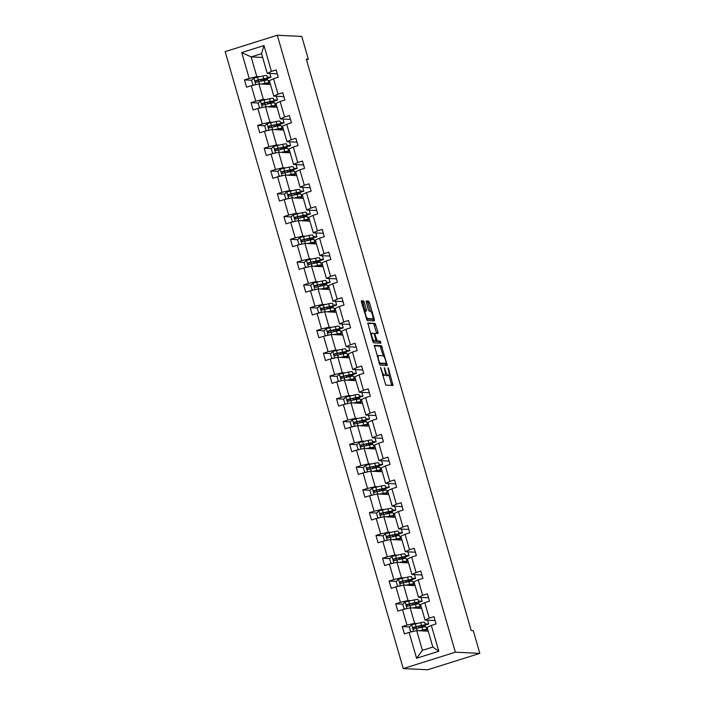 <?xml version="1.0" encoding="UTF-8"?>
<svg xmlns="http://www.w3.org/2000/svg" width="705" height="705" viewBox="0 0 705 705"><rect width="100%" height="100%" fill="white"/><g stroke="black" fill="none" stroke-linecap="round" stroke-linejoin="round"><path stroke-width="1.06" d="M380.568 367.446L385.785 385.115L393.02 385.459L388.578 368.821L387.979 367.807L388.587 370.768A4.794 1.207 72.6 0 1 388.746 375.28A4.794 1.207 72.6 0 1 388.631 375.289L388.032 375.263A4.794 1.207 72.6 0 1 385.423 370.61L384.287 367.622L384.868 370.583A4.794 1.207 72.6 0 1 385.018 375.095A4.794 1.207 72.6 0 1 384.912 375.113L384.304 375.086A4.794 1.207 72.6 0 1 381.705 370.433L380.568 367.446M364.274 302.322L363.463 300.868L361.401 300.771L361.454 302.181L367.146 320.546L374.346 320.898L374.337 319.48L369.455 302.568L368.644 301.114L366.168 301L368.301 309.654L369.12 311.099L370.328 311.161A4.01 1.013 72.6 0 1 372.451 314.871A4.01 1.013 72.6 0 1 372.637 318.819A4.01 1.013 72.6 0 1 372.54 318.827L367.798 318.598A4.01 1.013 72.6 0 1 365.675 314.888A4.01 1.013 72.6 0 1 365.49 310.94A4.01 1.013 72.6 0 1 365.587 310.931L366.415 310.967L366.362 309.557L364.274 302.322L362.863 302.762L362.053 301.308L361.277 301.273M455.368 652.196L479.832 653.376L473.249 630.596L471.213 630.499L306.296 59.114L308.332 59.211L301.758 36.431L277.294 35.25L455.368 652.196L403.242 668.569L225.168 51.624L277.294 35.25M374.302 345.344L380.013 365.119L387.248 365.463L381.511 345.688L374.24 345.362M372.769 341.379L367.834 323.057L375.078 323.401L377.977 332.09L378.021 333.5L375.034 333.368L375.086 334.778L377.281 341.035L380.321 341.185L380.929 343.185L373.579 342.833L372.769 341.379M277.294 73.84L267.239 73.346L261.555 53.642L263.987 45.561L271.451 71.408L276.166 69.927L278.272 77.224L273.558 78.713L278.026 94.188L282.74 92.707L284.846 100.004L280.132 101.494L284.6 116.968L289.314 115.488L291.421 122.785L286.706 124.265L291.174 139.749L295.888 138.268L297.995 145.565L293.28 147.045L297.748 162.529L302.463 161.048L304.578 168.345L299.854 169.826L304.322 185.309L309.046 183.82L311.152 191.125L306.428 192.606L310.896 208.09L315.62 206.6L317.726 213.906L313.002 215.386L317.47 230.861L322.194 229.381L324.3 236.686L319.576 238.167L324.044 253.641L328.768 252.161L330.874 259.466L326.151 260.947L330.619 276.422L335.342 274.941L337.448 282.247L332.725 283.727L337.193 299.202L341.916 297.721L344.022 305.018L339.308 306.508L343.776 321.982L348.49 320.502L350.596 327.799L345.882 329.288L350.35 344.763L355.064 343.282L357.171 350.579L352.456 352.059L356.924 367.543L361.639 366.062L363.745 373.359L359.03 374.84L363.498 390.323L368.213 388.843L370.328 396.139L365.604 397.62L370.072 413.104L374.787 411.614L376.902 418.92L372.178 420.4L376.646 435.884L381.37 434.395L383.476 441.7L378.752 443.181L383.22 458.664L387.944 457.175L390.05 464.48L385.327 465.961L389.794 481.436L394.518 479.955L396.624 487.261L391.901 488.741L396.369 504.216L401.092 502.736L403.198 510.041L398.475 511.522L402.943 526.996L407.666 525.516L409.772 532.813L405.058 534.302L409.517 549.777L414.24 548.296L416.347 555.593L411.632 557.082L416.1 572.557L420.814 571.076L422.921 578.373L418.206 579.862L422.674 595.337L427.389 593.857L429.495 601.154L424.78 602.634L429.248 618.118L433.963 616.637L436.069 623.934L431.354 625.414L438.81 651.261L416.558 658.259L409.094 632.411L404.379 633.892L402.264 626.595L406.988 625.106L402.52 609.631L397.796 611.112L395.69 603.815L400.414 602.326L395.946 586.851L391.222 588.331L389.116 581.035L393.839 579.554L389.371 564.071L384.648 565.551L382.542 558.254L387.265 556.774L382.797 541.29L378.074 542.771L375.968 535.474L380.691 533.993L376.223 518.51L371.5 519.999L369.394 512.694L374.108 511.213L369.649 495.73L364.926 497.219L362.819 489.913L367.534 488.433L363.066 472.949L358.351 474.439L356.245 467.133L360.96 465.652L356.492 450.178L351.777 451.658L349.671 444.353L354.386 442.872L349.918 427.397L345.203 428.878L343.097 421.572L347.812 420.092L343.344 404.617L338.629 406.098L336.514 398.801L341.238 397.312L336.77 381.837L332.055 383.317L329.94 376.021L334.663 374.531L330.196 359.056L325.472 360.537L323.366 353.24L328.089 351.751L323.621 336.276L318.898 337.757L316.792 330.46L321.515 328.979L317.047 313.496L312.324 314.976L310.218 307.68L314.941 306.199L310.473 290.716L305.75 292.196L303.644 284.899L308.367 283.419L303.899 267.935L299.176 269.425L297.069 262.119L301.784 260.638L297.316 245.155L292.601 246.644L290.495 239.339L295.21 237.858L290.742 222.383L286.027 223.864L283.921 216.558L288.636 215.078L284.168 199.603L279.453 201.084L277.347 193.778L282.062 192.298L277.594 176.823L272.879 178.303L270.773 170.998L275.488 169.517L271.02 154.043L266.305 155.523L264.19 148.226L268.913 146.737L264.445 131.262L259.722 132.743L257.616 125.446L262.339 123.957L257.871 108.482L253.148 109.962L251.042 102.666L255.765 101.185L251.297 85.702L246.574 87.182L244.468 79.885L249.191 78.405L241.727 52.558L263.987 45.561M267.239 73.346L271.451 71.408M265.75 99.52L263.388 99.405L258.929 83.93L270.456 84.485M273.84 99.907L277.497 100.084L274.192 101.123M276.386 96.25L277.497 100.084M258.929 83.93L251.297 85.702M263.388 99.405L255.765 101.185M283.868 96.611L273.813 96.127L269.354 80.652L273.558 78.713M273.813 96.127L278.026 94.188M272.324 122.3L269.971 122.185L265.503 106.702L277.03 107.266M280.414 122.688L284.071 122.864L280.766 123.904M282.969 119.03L284.071 122.864M265.503 106.702L257.871 108.482M269.971 122.185L262.339 123.957M290.442 119.392L280.396 118.907L275.928 103.432L280.132 101.494M280.396 118.907L284.6 116.968M278.898 145.08L276.545 144.966L272.077 129.482L283.604 130.046M286.988 145.468L290.645 145.644L287.34 146.684M289.543 141.811L290.645 145.644M272.077 129.482L264.445 131.262M276.545 144.966L268.913 146.737M297.017 142.172L286.97 141.687L282.502 126.213L286.706 124.265M286.97 141.687L291.174 139.749M285.472 167.86L283.119 167.746L278.651 152.262L290.178 152.818M293.562 168.248L297.219 168.424L293.914 169.464M296.118 164.591L297.219 168.424M278.651 152.262L271.02 154.043M283.119 167.746L275.488 169.517M303.591 164.952L293.544 164.468L289.076 148.993L293.28 147.045M293.544 164.468L297.748 162.529M292.055 190.641L289.693 190.526L285.225 175.043L296.752 175.598M300.145 191.029L303.793 191.205L300.489 192.245M302.692 187.371L303.793 191.205M285.225 175.043L277.594 176.823M289.693 190.526L282.062 192.298M310.174 187.733L300.118 187.248L295.651 171.773L299.854 169.826M300.118 187.248L304.322 185.309M298.629 213.412L296.267 213.298L291.8 197.823L303.326 198.378M306.719 213.809L310.367 213.985L307.063 215.025M309.266 210.152L310.367 213.985M291.8 197.823L284.168 199.603M296.267 213.298L288.636 215.078M316.748 210.513L306.693 210.028L302.225 194.545L306.428 192.606M306.693 210.028L310.896 208.09M305.203 236.193L302.842 236.078L298.374 220.603L309.909 221.159M313.293 236.589L316.95 236.765L313.646 237.805M315.84 232.932L316.95 236.765M298.374 220.603L290.742 222.383M302.842 236.078L295.21 237.858M323.322 233.293L313.267 232.809L308.799 217.325L313.002 215.386M313.267 232.809L317.47 230.861M311.777 258.973L309.416 258.858L304.948 243.384L316.483 243.939M319.867 259.369L323.524 259.546L320.22 260.577M322.414 255.712L323.524 259.546M304.948 243.384L297.316 245.155M309.416 258.858L301.784 260.638M329.896 256.074L319.841 255.589L315.373 240.105L319.576 238.167M319.841 255.589L324.044 253.641M318.352 281.753L315.99 281.639L311.522 266.164L323.057 266.719M326.441 282.141L330.099 282.326L326.794 283.357M328.988 278.493L330.099 282.326M311.522 266.164L303.899 267.935M315.99 281.639L308.367 283.419M336.47 278.854L326.415 278.369L321.947 262.886L326.151 260.947M326.415 278.369L330.619 276.422M324.926 304.534L322.564 304.419L318.096 288.944L329.632 289.499M333.016 304.921L336.673 305.098L333.368 306.137M335.562 301.273L336.673 305.098M318.096 288.944L310.473 290.716M322.564 304.419L314.941 306.199M343.044 301.634L332.989 301.141L328.521 285.666L332.725 283.727M332.989 301.141L337.193 299.202M331.5 327.314L329.138 327.199L324.67 311.725L336.206 312.28M339.59 327.702L343.247 327.878L339.942 328.918M342.137 324.044L343.247 327.878M324.67 311.725L317.047 313.496M329.138 327.199L321.515 328.979M349.618 324.406L339.563 323.921L335.095 308.446L339.308 306.508M339.563 323.921L343.776 321.982M338.074 350.094L335.721 349.98L331.253 334.505L342.78 335.06M346.164 350.482L349.821 350.658L346.516 351.698M348.711 346.825L349.821 350.658M331.253 334.505L323.621 336.276M335.721 349.98L328.089 351.751M356.192 347.186L346.146 346.701L341.678 331.227L345.882 329.288M346.146 346.701L350.35 344.763M344.648 372.875L342.295 372.76L337.827 357.276L349.354 357.84M352.738 373.262L356.395 373.438L353.09 374.478M355.294 369.605L356.395 373.438M337.827 357.276L330.196 359.056M342.295 372.76L334.663 374.531M362.767 369.966L352.72 369.482L348.252 354.007L352.456 352.059M352.72 369.482L356.924 367.543M351.222 395.655L348.869 395.54L344.401 380.057L355.928 380.621M359.312 396.043L362.969 396.219L359.665 397.259M361.868 392.385L362.969 396.219M344.401 380.057L336.77 381.837M348.869 395.54L341.238 397.312M369.341 392.747L359.294 392.262L354.826 376.787L359.03 374.84M359.294 392.262L363.498 390.323M357.805 418.435L355.443 418.321L350.975 402.837L362.502 403.392M365.886 418.823L369.543 418.999L366.239 420.039M368.442 415.166L369.543 418.999M350.975 402.837L343.344 404.617M355.443 418.321L347.812 420.092M375.924 415.527L365.869 415.042L361.401 399.568L365.604 397.62M365.869 415.042L370.072 413.104M364.379 441.207L362.017 441.101L357.55 425.617L369.076 426.173M372.469 441.603L376.118 441.779L372.813 442.819M375.016 437.946L376.118 441.779M357.55 425.617L349.918 427.397M362.017 441.101L354.386 442.872M382.498 438.307L372.443 437.823L367.975 422.348L372.178 420.4M372.443 437.823L376.646 435.884M370.953 463.987L368.592 463.872L364.124 448.398L375.659 448.953M379.043 464.384L382.692 464.56L379.387 465.6M381.59 460.726L382.692 464.56M364.124 448.398L356.492 450.178M368.592 463.872L360.96 465.652M389.072 461.088L379.017 460.603L374.549 445.119L378.752 443.181M379.017 460.603L383.22 458.664M377.527 486.767L375.166 486.653L370.698 471.178L382.233 471.733M385.617 487.164L389.275 487.34L385.97 488.371M388.164 483.507L389.275 487.34M370.698 471.178L363.066 472.949M375.166 486.653L367.534 488.433M395.646 483.868L385.591 483.383L381.123 467.9L385.327 465.961M385.591 483.383L389.794 481.436M384.102 509.548L381.74 509.433L377.272 493.958L388.808 494.513M392.192 509.944L395.849 510.12L392.544 511.151M394.738 506.287L395.849 510.12M377.272 493.958L369.649 495.73M381.74 509.433L374.108 511.213M402.22 506.648L392.165 506.164L387.697 490.68L391.901 488.741M392.165 506.164L396.369 504.216M390.676 532.328L388.314 532.213L383.846 516.739L395.382 517.294M398.766 532.716L402.423 532.892L399.118 533.932M401.312 529.067L402.423 532.892M383.846 516.739L376.223 518.51M388.314 532.213L380.691 533.993M408.794 529.429L398.739 528.944L394.271 513.46L398.475 511.522M398.739 528.944L402.943 526.996M397.25 555.108L394.888 554.994L390.42 539.519L401.956 540.074M405.34 555.496L408.997 555.672L405.692 556.712M407.887 551.848L408.997 555.672M390.42 539.519L382.797 541.29M394.888 554.994L387.265 556.774M415.368 552.209L405.313 551.715L400.845 536.241L405.058 534.302M405.313 551.715L409.517 549.777M403.824 577.889L401.462 577.774L397.003 562.299L408.53 562.854M411.914 578.276L415.571 578.452L412.266 579.492M414.461 574.619L415.571 578.452M397.003 562.299L389.371 564.071M401.462 577.774L393.839 579.554M421.942 574.98L411.887 574.496L407.419 559.021L411.632 557.082M411.887 574.496L416.1 572.557M410.398 600.669L408.045 600.554L403.577 585.071L415.104 585.635M418.488 601.057L422.145 601.233L418.84 602.273M421.044 597.399L422.145 601.233M403.577 585.071L395.946 586.851M408.045 600.554L400.414 602.326M428.517 597.761L418.47 597.276L414.002 581.801L418.206 579.862M418.47 597.276L422.674 595.337M416.972 623.449L414.619 623.335L410.151 607.851L421.678 608.415M425.062 623.837L428.719 624.013L425.415 625.053M427.618 620.18L428.719 624.013M410.151 607.851L402.52 609.631M414.619 623.335L406.988 625.106M435.091 620.541L425.044 620.056L420.577 604.582L424.78 602.634M425.044 620.056L429.248 618.118M416.558 658.259L422.41 650.345L416.726 630.631L428.252 631.187M416.726 630.631L409.094 632.411M479.832 653.376L427.706 669.75L403.242 668.569M306.49 59.793L308.332 59.211M261.555 53.642L251.13 56.911L256.814 76.625L259.176 76.739M262.657 57.466L251.13 56.911L241.727 52.558M422.41 650.345L432.835 647.075L427.151 627.362L431.354 625.414M267.265 77.127L270.923 77.303L267.618 78.343M269.812 73.479L270.923 77.303M432.835 647.075L438.81 651.261M256.814 76.625L249.191 78.405M415.254 627.221L414.337 627.177M409.482 626.939L402.264 626.595M408.68 604.441L407.763 604.397M402.907 604.159L395.69 603.815M402.106 581.66L401.189 581.616M396.333 581.378L389.116 581.035M395.531 558.88L394.615 558.836M389.759 558.598L382.542 558.254M388.957 536.1L388.041 536.056M383.185 535.818L375.968 535.474M382.383 513.319L381.467 513.275M376.602 513.046L369.394 512.694M375.809 490.539L374.884 490.495M370.028 490.266L362.819 489.913M369.235 467.759L368.31 467.715M363.454 467.486L356.245 467.133M362.661 444.987L361.736 444.934M356.88 444.705L349.671 444.353M356.087 422.207L355.161 422.163M350.306 421.925L343.097 421.572M349.504 399.427L348.587 399.382M343.732 399.145L336.514 398.801M342.93 376.646L342.013 376.602M337.157 376.364L329.94 376.021M336.356 353.866L335.439 353.822M330.583 353.584L323.366 353.24M329.781 331.086L328.865 331.042M324.009 330.804L316.792 330.46M323.207 308.305L322.291 308.261M317.435 308.023L310.218 307.68M316.633 285.525L315.717 285.481M310.861 285.252L303.644 284.899M310.059 262.745L309.142 262.701M304.278 262.471L297.069 262.119M303.485 239.964L302.56 239.92M297.704 239.691L290.495 239.339M296.911 217.184L295.985 217.14M291.13 216.911L283.921 216.558M290.337 194.413L289.411 194.368M284.556 194.131L277.347 193.778M283.762 171.632L282.837 171.588M277.981 171.35L270.773 170.998M277.18 148.852L276.263 148.808M271.407 148.57L264.19 148.226M270.605 126.072L269.689 126.028M264.833 125.79L257.616 125.446M264.031 103.291L263.115 103.247M258.259 103.009L251.042 102.666M257.457 80.511L256.541 80.467M251.685 80.229L244.468 79.885M382.586 375.395A4.794 1.207 72.6 0 0 382.903 375.527L384.304 375.086M383.714 375.483A4.794 1.207 72.6 0 1 383.608 375.545A4.794 1.207 72.6 0 1 383.502 375.553L382.903 375.527M385.388 374.425A4.794 1.207 72.6 0 0 386.622 375.703L388.032 375.263M387.433 375.668A4.794 1.207 72.6 0 1 387.336 375.721A4.794 1.207 72.6 0 1 387.221 375.73L386.622 375.703M391.733 385.406L388.878 375.192M383.3 355.858L380.101 346.137L374.144 345.847M385.961 365.41L385.547 363.648M379.308 362.123L379.872 363.137L386.199 363.445L385.591 360.378A4.794 1.207 72.6 0 0 382.982 355.725L378.664 355.514A4.794 1.207 72.6 0 0 378.55 355.531A4.794 1.207 72.6 0 0 378.708 360.043L379.308 362.123L378.796 362.282M384.833 363.868L379.184 363.613M367.71 323.56L375.078 323.401M376.743 333.447L373.668 323.851M375.509 341.105L378.911 341.625L380.321 341.185M379.59 343.123L378.911 341.625M372.037 333.218A4.01 1.013 72.6 0 0 371.94 333.236A4.01 1.013 72.6 0 0 372.125 337.184A4.01 1.013 72.6 0 0 374.249 340.885L375.959 340.964L374.522 334.752L373.712 333.298L372.037 333.218M370.627 333.668A4.01 1.013 72.6 0 0 370.539 333.676L371.94 333.236M372.742 341.317A4.01 1.013 72.6 0 0 372.839 341.335L374.249 340.885M374.584 341.387L372.839 341.335M365.128 311.055L362.863 302.762M364.177 311.372A4.01 1.013 72.6 0 0 364.106 311.381L365.49 310.94M366.318 319.03A4.01 1.013 72.6 0 0 366.388 319.039L367.798 318.598M371.306 319.215A4.01 1.013 72.6 0 1 371.227 319.259A4.01 1.013 72.6 0 1 371.13 319.268L366.388 319.039M370.398 311.169L368.045 303.009L367.235 301.555L366.045 301.502M373.095 320.837L372.61 318.827M420.048 630.799L421.59 630.481A9.694 0.864 -16.1 0 1 424.842 630.208A9.694 0.864 -16.1 0 1 423.749 630.975M419.087 630.746L422.833 629.988A11.677 1.04 -16.1 0 1 426.745 629.662A11.677 1.04 -16.1 0 1 424.445 631.01M412.09 631.715L410.61 631.451L409.349 627.071L411.746 624.727L420.726 622.682A11.677 1.04 -16.1 0 1 424.639 622.365L425.441 625.132A11.677 1.04 163.9 0 0 421.528 625.458L413.65 627.168C412.663 628.093 412.839 628.675 414.161 628.922L422.031 627.212A11.677 1.04 -16.1 0 1 425.943 626.886L426.745 629.662M418.664 627.891L419.123 627.741L418.7 626.278M420.189 627.582A11.677 1.04 163.9 0 0 425.441 625.132M414.743 628.948C413.368 628.693 413.2 628.111 414.24 627.203L420.286 625.952A9.694 0.864 -16.1 0 1 423.538 625.688A9.694 0.864 -16.1 0 1 419.123 627.741M413.474 608.018L415.016 607.701A9.694 0.864 -16.1 0 1 418.268 607.437A9.694 0.864 -16.1 0 1 417.175 608.195M412.504 607.966L416.258 607.208A11.677 1.04 -16.1 0 1 420.171 606.882A11.677 1.04 -16.1 0 1 417.871 608.23M405.507 608.935L404.036 608.671L402.775 604.291L405.172 601.947L414.152 599.902A11.677 1.04 -16.1 0 1 418.065 599.585L418.867 602.352A11.677 1.04 163.9 0 0 414.954 602.678L407.076 604.388C406.089 605.313 406.265 605.895 407.578 606.141L415.457 604.432A11.677 1.04 -16.1 0 1 419.369 604.106L420.171 606.882M412.09 605.119L412.548 604.961L412.125 603.498M413.615 604.811A11.677 1.04 163.9 0 0 418.867 602.352M408.169 606.168C406.794 605.921 406.626 605.331 407.666 604.423L413.712 603.172A9.694 0.864 -16.1 0 1 416.955 602.907A9.694 0.864 -16.1 0 1 412.548 604.961M406.9 585.238L408.442 584.921A9.694 0.864 -16.1 0 1 411.694 584.657A9.694 0.864 -16.1 0 1 410.601 585.414M405.93 585.185L409.684 584.427A11.677 1.04 -16.1 0 1 413.597 584.101A11.677 1.04 -16.1 0 1 411.297 585.45M398.933 586.155L397.461 585.89L396.201 581.51L398.589 579.166L407.578 577.122A11.677 1.04 -16.1 0 1 411.491 576.805L412.293 579.58A11.677 1.04 163.9 0 0 408.371 579.898L400.502 581.607C399.515 582.533 399.682 583.114 401.004 583.361L408.882 581.651A11.677 1.04 -16.1 0 1 412.795 581.325L413.597 584.101M405.516 582.339L405.965 582.18L405.551 580.717M407.041 582.03A11.677 1.04 163.9 0 0 412.293 579.58M401.594 583.396C400.22 583.141 400.043 582.55 401.083 581.643L407.137 580.391A9.694 0.864 -16.1 0 1 410.38 580.127A9.694 0.864 -16.1 0 1 405.965 582.18M400.325 562.458L401.868 562.141A9.694 0.864 -16.1 0 1 405.119 561.876A9.694 0.864 -16.1 0 1 404.018 562.634M399.356 562.405L403.11 561.647A11.677 1.04 -16.1 0 1 407.023 561.321A11.677 1.04 -16.1 0 1 404.723 562.669M392.359 563.374L390.887 563.11L389.618 558.73L392.015 556.386L400.995 554.35A11.677 1.04 -16.1 0 1 404.917 554.024L405.719 556.8A11.677 1.04 163.9 0 0 401.797 557.117L393.928 558.836C392.941 559.752 393.108 560.334 394.43 560.581L402.308 558.871A11.677 1.04 -16.1 0 1 406.221 558.545L407.023 561.321M398.942 559.558L399.391 559.4L398.977 557.937M400.458 559.25A11.677 1.04 163.9 0 0 405.719 556.8M395.02 560.616C393.646 560.36 393.469 559.77 394.509 558.862L400.563 557.62A9.694 0.864 -16.1 0 1 403.806 557.347A9.694 0.864 -16.1 0 1 399.391 559.4M393.751 539.678L395.293 539.36A9.694 0.864 -16.1 0 1 398.536 539.096A9.694 0.864 -16.1 0 1 397.444 539.854M392.782 539.633L396.527 538.867A11.677 1.04 -16.1 0 1 400.449 538.541A11.677 1.04 -16.1 0 1 398.149 539.889M385.785 540.594L384.313 540.33L383.044 535.95L385.441 533.606L394.421 531.57A11.677 1.04 -16.1 0 1 398.343 531.244L399.136 534.02A11.677 1.04 163.9 0 0 395.223 534.337L387.353 536.056C386.366 536.972 386.534 537.554 387.856 537.809L395.734 536.091A11.677 1.04 -16.1 0 1 399.647 535.774L400.449 538.541M392.368 536.778L392.817 536.62L392.394 535.157M393.883 536.47A11.677 1.04 163.9 0 0 399.136 534.02M388.446 537.836C387.063 537.58 386.895 536.999 387.935 536.082L393.98 534.839A9.694 0.864 -16.1 0 1 397.232 534.566A9.694 0.864 -16.1 0 1 392.817 536.62M387.177 516.897L388.719 516.58A9.694 0.864 -16.1 0 1 391.962 516.316A9.694 0.864 -16.1 0 1 390.87 517.073M386.208 516.853L389.953 516.086A11.677 1.04 -16.1 0 1 393.875 515.76A11.677 1.04 -16.1 0 1 391.575 517.109M379.211 517.814L377.739 517.558L376.47 513.17L378.867 510.825L387.847 508.79A11.677 1.04 -16.1 0 1 391.769 508.464L392.562 511.24A11.677 1.04 163.9 0 0 388.649 511.566L380.779 513.275C379.792 514.192 379.96 514.782 381.282 515.029L389.16 513.311A11.677 1.04 -16.1 0 1 393.073 512.993L393.875 515.76M385.794 513.998L386.243 513.839L385.82 512.376M387.309 513.689A11.677 1.04 163.9 0 0 392.562 511.24M381.872 515.055C380.488 514.8 380.321 514.218 381.361 513.302L387.406 512.059A9.694 0.864 -16.1 0 1 390.658 511.786A9.694 0.864 -16.1 0 1 386.243 513.839M380.603 494.117L382.145 493.808A9.694 0.864 -16.1 0 1 385.388 493.535A9.694 0.864 -16.1 0 1 384.296 494.293M379.634 494.073L383.379 493.306A11.677 1.04 -16.1 0 1 387.301 492.989A11.677 1.04 -16.1 0 1 385 494.328M372.637 495.033L371.165 494.778L369.896 490.398L372.293 488.045L381.273 486.009A11.677 1.04 -16.1 0 1 385.186 485.683L385.988 488.459A11.677 1.04 163.9 0 0 382.075 488.785L374.205 490.495C373.218 491.411 373.386 492.002 374.707 492.249L382.577 490.539A11.677 1.04 -16.1 0 1 386.499 490.213L387.301 492.989M379.219 491.218L379.669 491.059L379.246 489.596M380.735 490.909A11.677 1.04 163.9 0 0 385.988 488.459M375.298 492.275C373.914 492.02 373.747 491.438 374.787 490.521L380.832 489.279A9.694 0.864 -16.1 0 1 384.084 489.006A9.694 0.864 -16.1 0 1 379.669 491.059M374.02 471.337L375.562 471.028A9.694 0.864 -16.1 0 1 378.814 470.755A9.694 0.864 -16.1 0 1 377.721 471.513M373.06 471.292L376.805 470.526A11.677 1.04 -16.1 0 1 380.718 470.209A11.677 1.04 -16.1 0 1 378.426 471.548M366.062 472.253L364.591 471.998L363.322 467.618L365.719 465.274L374.699 463.229A11.677 1.04 -16.1 0 1 378.611 462.903L379.413 465.679A11.677 1.04 163.9 0 0 375.501 466.005L367.622 467.715C366.644 468.631 366.812 469.222 368.133 469.468L376.003 467.759A11.677 1.04 -16.1 0 1 379.924 467.433L380.718 470.209M372.645 468.437L373.095 468.279L372.672 466.825M374.161 468.129A11.677 1.04 163.9 0 0 379.413 465.679M368.715 469.495C367.34 469.239 367.173 468.658 368.213 467.741L374.258 466.498A9.694 0.864 -16.1 0 1 377.51 466.225A9.694 0.864 -16.1 0 1 373.095 468.279M367.446 448.556L368.988 448.248A9.694 0.864 -16.1 0 1 372.24 447.975A9.694 0.864 -16.1 0 1 371.147 448.741M366.485 448.512L370.231 447.754A11.677 1.04 -16.1 0 1 374.144 447.428A11.677 1.04 -16.1 0 1 371.852 448.768M359.488 449.482L358.008 449.217L356.748 444.837L359.145 442.493L368.125 440.449A11.677 1.04 -16.1 0 1 372.037 440.123L372.839 442.899A11.677 1.04 163.9 0 0 368.926 443.225L361.048 444.934C360.07 445.86 360.237 446.441 361.559 446.688L369.429 444.978A11.677 1.04 -16.1 0 1 373.35 444.652L374.144 447.428M366.071 445.657L366.521 445.507L366.098 444.044M367.587 445.349A11.677 1.04 163.9 0 0 372.839 442.899M362.141 446.714C360.766 446.459 360.599 445.877 361.639 444.961L367.684 443.718A9.694 0.864 -16.1 0 1 370.936 443.454A9.694 0.864 -16.1 0 1 366.521 445.507M360.872 425.776L362.414 425.467A9.694 0.864 -16.1 0 1 365.666 425.194A9.694 0.864 -16.1 0 1 364.573 425.961M359.911 425.732L363.657 424.974A11.677 1.04 -16.1 0 1 367.569 424.648A11.677 1.04 -16.1 0 1 365.269 425.987M352.914 426.701L351.434 426.437L350.173 422.057L352.57 419.713L361.55 417.668A11.677 1.04 -16.1 0 1 365.463 417.342L366.265 420.118A11.677 1.04 163.9 0 0 362.352 420.444L354.474 422.154C353.496 423.079 353.663 423.661 354.985 423.908L362.855 422.198A11.677 1.04 -16.1 0 1 366.767 421.872L367.569 424.648M359.497 422.877L359.947 422.727L359.524 421.264M361.013 422.568A11.677 1.04 163.9 0 0 366.265 420.118M355.567 423.934C354.192 423.679 354.025 423.097 355.064 422.18L361.11 420.938A9.694 0.864 -16.1 0 1 364.362 420.673A9.694 0.864 -16.1 0 1 359.947 422.727M354.298 402.996L355.84 402.687A9.694 0.864 -16.1 0 1 359.092 402.414A9.694 0.864 -16.1 0 1 357.999 403.181M353.337 402.952L357.082 402.194A11.677 1.04 -16.1 0 1 360.995 401.868A11.677 1.04 -16.1 0 1 358.695 403.216M346.34 403.921L344.86 403.657L343.599 399.277L345.996 396.933L354.976 394.888A11.677 1.04 -16.1 0 1 358.889 394.562L359.691 397.338A11.677 1.04 163.9 0 0 355.778 397.664L347.9 399.374C346.922 400.299 347.089 400.881 348.411 401.127L356.281 399.418A11.677 1.04 -16.1 0 1 360.193 399.092L360.995 401.868M352.914 400.096L353.372 399.946L352.949 398.484M354.439 399.788A11.677 1.04 163.9 0 0 359.691 397.338M348.993 401.154C347.618 400.898 347.45 400.317 348.49 399.4L354.536 398.158A9.694 0.864 -16.1 0 1 357.787 397.893A9.694 0.864 -16.1 0 1 353.372 399.946M347.724 380.224L349.266 379.907A9.694 0.864 -16.1 0 1 352.518 379.634A9.694 0.864 -16.1 0 1 351.425 380.4M346.754 380.171L350.508 379.413A11.677 1.04 -16.1 0 1 354.421 379.087A11.677 1.04 -16.1 0 1 352.121 380.436M339.757 381.141L338.285 380.876L337.025 376.496L339.422 374.152L348.402 372.108A11.677 1.04 -16.1 0 1 352.315 371.791L353.117 374.558A11.677 1.04 163.9 0 0 349.204 374.884L341.326 376.593C340.339 377.519 340.515 378.1 341.828 378.347L349.706 376.637A11.677 1.04 -16.1 0 1 353.619 376.311L354.421 379.087M346.34 377.325L346.798 377.166L346.375 375.703M347.865 377.016A11.677 1.04 163.9 0 0 353.117 374.558M342.418 378.373C341.044 378.127 340.876 377.536 341.916 376.629L347.962 375.377A9.694 0.864 -16.1 0 1 351.213 375.113A9.694 0.864 -16.1 0 1 346.798 377.166M341.149 357.444L342.692 357.127A9.694 0.864 -16.1 0 1 345.943 356.862A9.694 0.864 -16.1 0 1 344.851 357.62M340.18 357.391L343.934 356.633A11.677 1.04 -16.1 0 1 347.847 356.307A11.677 1.04 -16.1 0 1 345.547 357.655M333.183 358.36L331.711 358.096L330.451 353.716L332.848 351.372L341.828 349.327A11.677 1.04 -16.1 0 1 345.741 349.01L346.543 351.777A11.677 1.04 163.9 0 0 342.621 352.103L334.752 353.813C333.765 354.738 333.932 355.32 335.254 355.567L343.132 353.857A11.677 1.04 -16.1 0 1 347.045 353.531L347.847 356.307M339.766 354.544L340.224 354.386L339.801 352.923M341.29 354.236A11.677 1.04 163.9 0 0 346.543 351.777M335.844 355.593C334.47 355.346 334.302 354.756 335.342 353.848L341.387 352.597A9.694 0.864 -16.1 0 1 344.63 352.333A9.694 0.864 -16.1 0 1 340.224 354.386M334.575 334.663L336.118 334.346A9.694 0.864 -16.1 0 1 339.369 334.082A9.694 0.864 -16.1 0 1 338.268 334.84M333.606 334.611L337.36 333.853A11.677 1.04 -16.1 0 1 341.273 333.527A11.677 1.04 -16.1 0 1 338.973 334.875M326.609 335.58L325.137 335.316L323.877 330.936L326.265 328.592L335.254 326.556A11.677 1.04 -16.1 0 1 339.167 326.23L339.969 329.006A11.677 1.04 163.9 0 0 336.047 329.323L328.177 331.042C327.19 331.958 327.358 332.54 328.68 332.786L336.558 331.077A11.677 1.04 -16.1 0 1 340.471 330.751L341.273 333.527M333.192 331.764L333.641 331.606L333.227 330.143M334.716 331.456A11.677 1.04 163.9 0 0 339.969 329.006M329.27 332.822C327.895 332.566 327.719 331.976 328.759 331.068L334.813 329.825A9.694 0.864 -16.1 0 1 338.056 329.552A9.694 0.864 -16.1 0 1 333.641 331.606M328.001 311.883L329.543 311.566A9.694 0.864 -16.1 0 1 332.795 311.302A9.694 0.864 -16.1 0 1 331.694 312.059M327.032 311.839L330.786 311.072A11.677 1.04 -16.1 0 1 334.699 310.746A11.677 1.04 -16.1 0 1 332.399 312.095M320.035 312.8L318.563 312.535L317.294 308.156L319.691 305.811L328.671 303.776A11.677 1.04 -16.1 0 1 332.593 303.45L333.394 306.226A11.677 1.04 163.9 0 0 329.473 306.543L321.603 308.261C320.616 309.178 320.784 309.759 322.106 310.006L329.984 308.296A11.677 1.04 -16.1 0 1 333.897 307.979L334.699 310.746M326.618 308.984L327.067 308.825L326.644 307.362M328.133 308.675A11.677 1.04 163.9 0 0 333.394 306.226M322.696 310.041C321.313 309.786 321.145 309.204 322.185 308.288L328.239 307.045A9.694 0.864 -16.1 0 1 331.482 306.772A9.694 0.864 -16.1 0 1 327.067 308.825M321.427 289.103L322.969 288.786A9.694 0.864 -16.1 0 1 326.212 288.521A9.694 0.864 -16.1 0 1 325.12 289.279M320.458 289.059L324.203 288.292A11.677 1.04 -16.1 0 1 328.125 287.966A11.677 1.04 -16.1 0 1 325.825 289.314M313.461 290.019L311.989 289.764L310.72 285.375L313.117 283.031L322.097 280.995A11.677 1.04 -16.1 0 1 326.018 280.669L326.812 283.445A11.677 1.04 163.9 0 0 322.899 283.771L315.029 285.481C314.042 286.397 314.21 286.988 315.532 287.235L323.41 285.516A11.677 1.04 -16.1 0 1 327.323 285.199L328.125 287.966M320.044 286.204L320.493 286.045L320.07 284.582M321.559 285.895A11.677 1.04 163.9 0 0 326.812 283.445M316.122 287.261C314.738 287.005 314.571 286.424 315.611 285.507L321.656 284.265A9.694 0.864 -16.1 0 1 324.908 283.992A9.694 0.864 -16.1 0 1 320.493 286.045M314.853 266.323L316.395 266.005A9.694 0.864 -16.1 0 1 319.638 265.741A9.694 0.864 -16.1 0 1 318.545 266.499M313.884 266.279L317.629 265.512A11.677 1.04 -16.1 0 1 321.55 265.195A11.677 1.04 -16.1 0 1 319.25 266.534M306.887 267.239L305.415 266.983L304.146 262.604L306.543 260.251L315.523 258.215A11.677 1.04 -16.1 0 1 319.435 257.889L320.237 260.665A11.677 1.04 163.9 0 0 316.325 260.991L308.455 262.701C307.468 263.617 307.636 264.208 308.957 264.454L316.827 262.736A11.677 1.04 -16.1 0 1 320.749 262.419L321.55 265.195M313.469 263.423L313.919 263.265L313.496 261.802M314.985 263.115A11.677 1.04 163.9 0 0 320.237 260.665M309.548 264.481C308.164 264.225 307.997 263.644 309.037 262.727L315.082 261.485A9.694 0.864 -16.1 0 1 318.334 261.211A9.694 0.864 -16.1 0 1 313.919 263.265M308.279 243.542L309.812 243.234A9.694 0.864 -16.1 0 1 313.064 242.961A9.694 0.864 -16.1 0 1 311.971 243.719M307.31 243.498L311.055 242.731A11.677 1.04 -16.1 0 1 314.976 242.414A11.677 1.04 -16.1 0 1 312.676 243.754M300.312 244.459L298.841 244.203L297.572 239.823L299.969 237.47L308.949 235.435A11.677 1.04 -16.1 0 1 312.861 235.109L313.663 237.885A11.677 1.04 163.9 0 0 309.751 238.211L301.881 239.92C300.894 240.837 301.061 241.427 302.383 241.674L310.253 239.964A11.677 1.04 -16.1 0 1 314.174 239.638L314.976 242.414M306.895 240.643L307.345 240.484L306.922 239.021M308.411 240.335A11.677 1.04 163.9 0 0 313.663 237.885M302.965 241.7C301.59 241.445 301.423 240.863 302.463 239.947L308.508 238.704A9.694 0.864 -16.1 0 1 311.76 238.431A9.694 0.864 -16.1 0 1 307.345 240.484M301.696 220.762L303.238 220.453A9.694 0.864 -16.1 0 1 306.49 220.18A9.694 0.864 -16.1 0 1 305.397 220.938M300.735 220.718L304.481 219.951A11.677 1.04 -16.1 0 1 308.393 219.634A11.677 1.04 -16.1 0 1 306.102 220.973M293.738 221.687L292.267 221.423L290.998 217.043L293.395 214.699L302.375 212.654A11.677 1.04 -16.1 0 1 306.287 212.328L307.089 215.104A11.677 1.04 163.9 0 0 303.176 215.43L295.298 217.14C294.32 218.065 294.487 218.647 295.809 218.894L303.679 217.184A11.677 1.04 -16.1 0 1 307.6 216.858L308.393 219.634M300.321 217.863L300.771 217.704L300.348 216.25M301.837 217.554A11.677 1.04 163.9 0 0 307.089 215.104M296.391 218.92C295.016 218.665 294.849 218.083 295.888 217.166L301.934 215.924A9.694 0.864 -16.1 0 1 305.186 215.651A9.694 0.864 -16.1 0 1 300.771 217.704M295.122 197.982L296.664 197.673A9.694 0.864 -16.1 0 1 299.916 197.4A9.694 0.864 -16.1 0 1 298.823 198.167M294.161 197.938L297.907 197.18A11.677 1.04 -16.1 0 1 301.819 196.854A11.677 1.04 -16.1 0 1 299.519 198.193M287.164 198.907L285.684 198.643L284.423 194.263L286.82 191.919L295.8 189.874A11.677 1.04 -16.1 0 1 299.713 189.548L300.515 192.324A11.677 1.04 163.9 0 0 296.602 192.65L288.724 194.36C287.746 195.285 287.913 195.867 289.235 196.113L297.105 194.404A11.677 1.04 -16.1 0 1 301.017 194.078L301.819 196.854M293.747 195.082L294.196 194.932L293.774 193.47M295.263 194.774A11.677 1.04 163.9 0 0 300.515 192.324M289.817 196.14C288.442 195.884 288.274 195.303 289.314 194.386L295.36 193.144A9.694 0.864 -16.1 0 1 298.612 192.879A9.694 0.864 -16.1 0 1 294.196 194.932M288.548 175.201L290.09 174.893A9.694 0.864 -16.1 0 1 293.342 174.62A9.694 0.864 -16.1 0 1 292.249 175.386M287.587 175.157L291.332 174.399A11.677 1.04 -16.1 0 1 295.245 174.073A11.677 1.04 -16.1 0 1 292.945 175.422M280.59 176.127L279.11 175.862L277.849 171.482L280.246 169.138L289.226 167.094A11.677 1.04 -16.1 0 1 293.139 166.768L293.941 169.544A11.677 1.04 163.9 0 0 290.028 169.87L282.15 171.579C281.172 172.505 281.339 173.086 282.661 173.333L290.531 171.623A11.677 1.04 -16.1 0 1 294.443 171.297L295.245 174.073M287.164 172.302L287.622 172.152L287.199 170.689M288.689 171.994A11.677 1.04 163.9 0 0 293.941 169.544M283.243 173.359C281.868 173.104 281.7 172.522 282.74 171.606L288.786 170.363A9.694 0.864 -16.1 0 1 292.037 170.099A9.694 0.864 -16.1 0 1 287.622 172.152M281.974 152.421L283.516 152.113A9.694 0.864 -16.1 0 1 286.768 151.839A9.694 0.864 -16.1 0 1 285.675 152.606M281.013 152.377L284.758 151.619A11.677 1.04 -16.1 0 1 288.671 151.293A11.677 1.04 -16.1 0 1 286.371 152.641M274.016 153.346L272.535 153.082L271.275 148.702L273.672 146.358L282.652 144.313A11.677 1.04 -16.1 0 1 286.565 143.996L287.367 146.763A11.677 1.04 163.9 0 0 283.454 147.089L275.576 148.799C274.589 149.724 274.765 150.306 276.087 150.553L283.956 148.843A11.677 1.04 -16.1 0 1 287.869 148.517L288.671 151.293M280.59 149.522L281.048 149.372L280.625 147.909M282.115 149.213A11.677 1.04 163.9 0 0 287.367 146.763M276.668 150.579C275.294 150.324 275.126 149.742 276.166 148.834L282.212 147.583A9.694 0.864 -16.1 0 1 285.463 147.319A9.694 0.864 -16.1 0 1 281.048 149.372M275.399 129.649L276.942 129.332A9.694 0.864 -16.1 0 1 280.193 129.068A9.694 0.864 -16.1 0 1 279.101 129.826M274.43 129.597L278.184 128.839A11.677 1.04 -16.1 0 1 282.097 128.513A11.677 1.04 -16.1 0 1 279.797 129.861M267.433 130.566L265.961 130.302L264.701 125.922L267.098 123.578L276.078 121.533A11.677 1.04 -16.1 0 1 279.991 121.216L280.793 123.983A11.677 1.04 163.9 0 0 276.88 124.309L269.002 126.019C268.015 126.944 268.191 127.526 269.504 127.772L277.382 126.063A11.677 1.04 -16.1 0 1 281.295 125.737L282.097 128.513M274.016 126.75L274.474 126.592L274.051 125.129M275.54 126.442A11.677 1.04 163.9 0 0 280.793 123.983M270.094 127.799C268.72 127.552 268.552 126.962 269.592 126.054L275.637 124.803A9.694 0.864 -16.1 0 1 278.889 124.538A9.694 0.864 -16.1 0 1 274.474 126.592M268.825 106.869L270.368 106.552A9.694 0.864 -16.1 0 1 273.619 106.288A9.694 0.864 -16.1 0 1 272.527 107.045M267.856 106.816L271.61 106.058A11.677 1.04 -16.1 0 1 275.523 105.732A11.677 1.04 -16.1 0 1 273.223 107.081M260.859 107.786L259.387 107.521L258.127 103.142L260.515 100.797L269.504 98.753A11.677 1.04 -16.1 0 1 273.417 98.436L274.219 101.212A11.677 1.04 163.9 0 0 270.297 101.529L262.427 103.238C261.44 104.164 261.608 104.745 262.93 104.992L270.808 103.282A11.677 1.04 -16.1 0 1 274.721 102.956L275.523 105.732M267.442 103.97L267.891 103.811L267.477 102.348M268.966 103.661A11.677 1.04 163.9 0 0 274.219 101.212M263.52 105.027C262.145 104.772 261.978 104.181 263.018 103.274L269.063 102.022A9.694 0.864 -16.1 0 1 272.306 101.758A9.694 0.864 -16.1 0 1 267.891 103.811M262.251 84.089L263.793 83.772A9.694 0.864 -16.1 0 1 267.045 83.507A9.694 0.864 -16.1 0 1 265.944 84.265M261.282 84.036L265.036 83.278A11.677 1.04 -16.1 0 1 268.949 82.952A11.677 1.04 -16.1 0 1 266.649 84.3M254.285 85.005L252.813 84.741L251.544 80.361L253.941 78.017L262.921 75.981A11.677 1.04 -16.1 0 1 266.843 75.655L267.644 78.431A11.677 1.04 163.9 0 0 263.723 78.748L255.853 80.467C254.866 81.383 255.034 81.965 256.356 82.212L264.234 80.502A11.677 1.04 -16.1 0 1 268.147 80.176L268.949 82.952M260.868 81.19L261.317 81.031L260.903 79.568M262.392 80.881A11.677 1.04 163.9 0 0 267.644 78.431M256.946 82.247C255.571 81.992 255.395 81.401 256.435 80.493L262.489 79.251A9.694 0.864 -16.1 0 1 265.732 78.978A9.694 0.864 -16.1 0 1 261.317 81.031M381.193 370.592L381.705 370.433M383.502 375.553L384.912 375.113M384.348 368.803L384.86 368.644M384.921 370.777L385.423 370.61M387.221 375.73L388.631 375.289M388.067 368.979L388.578 368.821M391.566 384.498L392.976 384.049M380.63 368.627L381.132 368.459M380.101 346.137L381.511 345.688M380.911 347.583L382.321 347.142M385.794 364.503L387.204 364.053M379.114 363.375L379.872 363.137M378.197 360.202L378.708 360.043M374.478 325.296L375.888 324.855M376.567 332.54L377.977 332.09M374.575 334.937L375.086 334.778M375.959 339.739L376.47 339.581M375.871 341.476L377.281 341.035M364.952 309.997L366.362 309.557M371.13 319.268L372.54 318.827M367.235 301.555L368.644 301.114M368.045 303.009L369.455 302.568M372.927 319.92L374.337 319.48M362.053 301.308L363.463 300.868M411.685 624.789L413.579 631.363M422.031 627.212L422.833 629.988M416.399 628.358L415.959 626.833M420.726 622.682L421.528 625.458M416.584 628.314L417.263 630.658M415.28 623.793L416.082 626.569M414.24 627.203L413.65 627.168M405.111 602.008L407.005 608.582M415.457 604.432L416.258 607.208M409.825 605.577L409.385 604.053M414.152 599.902L414.954 602.678M410.01 605.542L410.689 607.877M408.706 601.012L409.508 603.788M407.666 604.423L407.076 604.388M398.536 579.228L400.431 585.802M408.882 581.651L409.684 584.427M403.251 582.797L402.811 581.273M407.578 577.122L408.371 579.898M403.436 582.762L404.115 585.097M402.132 578.232L402.934 581.008M401.083 581.643L400.502 581.607M391.962 556.448L393.857 563.031M402.308 558.871L403.11 561.647M396.677 560.017L396.236 558.492M400.995 554.35L401.797 557.117M396.862 559.981L397.541 562.326M395.558 555.452L396.36 558.228M394.509 558.862L393.928 558.836M385.379 533.667L387.283 540.25M395.734 536.091L396.527 538.867M390.103 537.236L389.662 535.712M394.421 531.57L395.223 534.337M390.288 537.201L390.967 539.545M388.984 532.672L389.786 535.447M387.935 536.082L387.353 536.056M378.805 510.887L380.709 517.47M389.16 513.311L389.953 516.086M383.529 514.456L383.088 512.932M387.847 508.79L388.649 511.566M383.714 514.421L384.392 516.765M382.41 509.891L383.212 512.667M381.361 513.302L380.779 513.275M372.231 488.107L374.135 494.69M382.577 490.539L383.379 493.306M376.946 491.676L376.514 490.16M381.273 486.009L382.075 488.785M377.14 491.641L377.818 493.985M375.836 487.111L376.637 489.887M374.787 490.521L374.205 490.495M365.657 465.326L367.561 471.909M376.003 467.759L376.805 470.526M370.372 468.904L369.931 467.38M374.699 463.229L375.501 466.005M370.566 468.86L371.244 471.204M369.261 464.331L370.055 467.107M368.213 467.741L367.622 467.715M359.083 442.546L360.986 449.129M369.429 444.978L370.231 447.754M363.798 446.124L363.357 444.599M368.125 440.449L368.926 443.225M363.992 446.08L364.661 448.424M362.678 441.559L363.48 444.326M361.639 444.961L361.048 444.934M352.509 419.766L354.412 426.349M362.855 422.198L363.657 424.974M357.224 423.344L356.783 421.819M361.55 417.668L362.352 420.444M357.417 423.3L358.087 425.644M356.104 418.779L356.906 421.546M355.064 422.18L354.474 422.154M345.935 396.986L347.829 403.568M356.281 399.418L357.082 402.194M350.649 400.563L350.209 399.039M354.976 394.888L355.778 397.664M350.843 400.519L351.513 402.863M349.53 395.998L350.332 398.774M348.49 399.4L347.9 399.374M339.361 374.214L341.255 380.788M349.706 376.637L350.508 379.413M344.075 377.783L343.635 376.258M348.402 372.108L349.204 374.884M344.26 377.739L344.939 380.083M342.956 373.218L343.758 375.994M341.916 376.629L341.326 376.593M332.786 351.434L334.681 358.008M343.132 353.857L343.934 356.633M337.501 355.003L337.06 353.478M341.828 349.327L342.621 352.103M337.686 354.967L338.365 357.303M336.382 350.438L337.184 353.214M335.342 353.848L334.752 353.813M326.212 328.653L328.107 335.227M336.558 331.077L337.36 333.853M330.927 332.222L330.486 330.698M335.254 326.556L336.047 329.323M331.112 332.187L331.791 334.523M329.808 327.658L330.61 330.433M328.759 331.068L328.177 331.042M319.638 305.873L321.533 312.456M329.984 308.296L330.786 311.072M324.353 309.442L323.912 307.918M328.671 303.776L329.473 306.543M324.538 309.407L325.216 311.751M323.234 304.877L324.036 307.653M322.185 308.288L321.603 308.261M313.055 283.093L314.959 289.676M323.41 285.516L324.203 288.292M317.779 286.662L317.338 285.137M322.097 280.995L322.899 283.771M317.964 286.627L318.642 288.971M316.66 282.097L317.462 284.873M315.611 285.507L315.029 285.481M306.481 260.312L308.385 266.895M316.827 262.736L317.629 265.512M311.196 263.882L310.764 262.366M315.523 258.215L316.325 260.991M311.39 263.846L312.068 266.19M310.085 259.317L310.887 262.093M309.037 262.727L308.455 262.701M299.907 237.532L301.81 244.115M310.253 239.964L311.055 242.731M304.622 241.11L304.181 239.585M308.949 235.435L309.751 238.211M304.816 241.066L305.494 243.41M303.511 236.536L304.304 239.312M302.463 239.947L301.881 239.92M293.333 214.752L295.236 221.335M303.679 217.184L304.481 219.951M298.048 218.33L297.607 216.805M302.375 212.654L303.176 215.43M298.241 218.286L298.911 220.63M296.928 213.756L297.73 216.532M295.888 217.166L295.298 217.14M286.759 191.971L288.662 198.554M297.105 194.404L297.907 197.18M291.473 195.549L291.033 194.025M295.8 189.874L296.602 192.65M291.667 195.505L292.337 197.849M290.354 190.984L291.156 193.752M289.314 194.386L288.724 194.36M280.185 169.191L282.079 175.774M290.531 171.623L291.332 174.399M284.899 172.769L284.459 171.244M289.226 167.094L290.028 169.87M285.093 172.725L285.763 175.069M283.78 168.204L284.582 170.971M282.74 171.606L282.15 171.579M273.611 146.42L275.505 152.994M283.956 148.843L284.758 151.619M278.325 149.989L277.885 148.464M282.652 144.313L283.454 147.089M278.51 149.945L279.189 152.289M277.206 145.424L278.008 148.2M276.166 148.834L275.576 148.799M267.036 123.639L268.931 130.213M277.382 126.063L278.184 128.839M271.751 127.208L271.31 125.684M276.078 121.533L276.88 124.309M271.936 127.173L272.615 129.508M270.632 122.644L271.434 125.419M269.592 126.054L269.002 126.019M260.462 100.859L262.357 107.433M270.808 103.282L271.61 106.058M265.177 104.428L264.736 102.904M269.504 98.753L270.297 101.529M265.362 104.393L266.041 106.728M264.058 99.863L264.86 102.639M263.018 103.274L262.427 103.238M253.888 78.079L255.783 84.662M264.234 80.502L265.036 83.278M258.603 81.648L258.162 80.123M262.921 75.981L263.723 78.748M258.788 81.613L259.466 83.957M257.484 77.083L258.286 79.859M256.435 80.493L255.853 80.467M383.608 375.545L385.018 375.095M387.336 375.721L388.746 375.28M377.14 355.972L378.55 355.531M371.227 319.259L372.637 318.819"/></g></svg>
